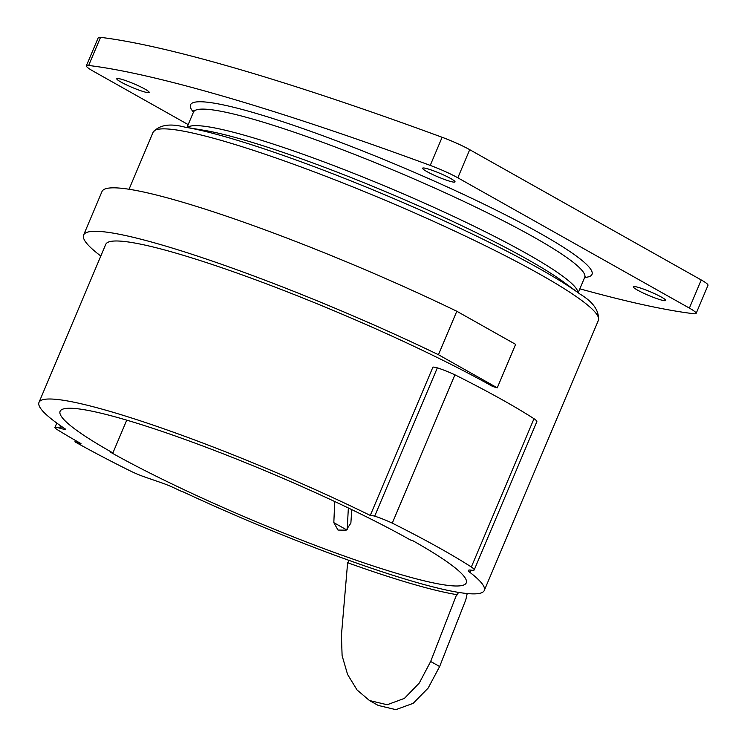 <?xml version="1.0" encoding="UTF-8"?>
<svg xmlns="http://www.w3.org/2000/svg" width="747" height="747" viewBox="0 0 747 747"><rect width="100%" height="100%" fill="white"/><g stroke="black" fill="none" stroke-linecap="round" stroke-linejoin="round"><path stroke-width="1.12" d="M474.196 569.942L536.841 421.644A27.938 3.203 22.9 0 0 533.993 418.703A264.036 30.225 22.9 0 0 454.923 374.817A19.562 2.241 22.9 0 0 437.331 367.86A19.562 2.241 22.9 0 0 432.924 367.122L370.269 515.43A19.562 2.241 22.9 0 1 374.686 516.168A19.562 2.241 22.9 0 1 392.278 523.124A264.036 30.225 22.9 0 1 471.348 567.001A27.938 3.203 22.9 0 1 474.196 569.942A27.938 3.203 22.9 0 1 471.012 570.129L470.059 572.491A27.938 3.203 22.9 0 1 468.416 570.409A27.938 3.203 22.9 0 1 471.012 570.129L470.059 572.491A241.692 27.667 -157.1 0 1 484.28 590.485L598.394 320.342A241.692 27.667 -157.1 0 0 540.062 274.364A241.692 27.667 -157.1 0 0 299.986 166.572A241.692 27.667 -157.1 0 0 153.107 132.247L129.026 189.262M456.632 594.612A240.907 27.574 22.9 0 1 347.626 562.724L341.416 635.37L342.107 655.679L347.579 674.448L357.047 689.957L369.476 700.527L387.151 704.757L404.416 698.38L419.254 683.075L430.664 661.478L456.632 594.612L457.155 594.901L458.499 592.39A241.692 27.667 -157.1 0 0 484.28 590.485M348.354 507.988L347.196 529.539M75.484 440.469L74.915 441.813A272.422 31.187 22.9 0 0 129.754 470.675A16.761 1.924 22.9 0 0 144.871 477.034L161.707 482.851A16.761 1.924 22.9 0 1 174.817 488.23A241.692 27.667 22.9 0 0 181.512 491.377L183.034 491.825A241.692 27.667 -157.1 0 0 348.7 560.269L348.167 562.911M370.269 515.43A241.692 27.667 -157.1 0 0 38.993 402.39L105.747 244.372A241.692 27.667 22.9 0 1 252.626 278.696A241.692 27.667 22.9 0 1 492.693 386.488L497.259 387.824L515.617 344.358L456.809 311.256L438.442 354.722L497.259 387.824M38.993 402.39A241.692 27.667 -157.1 0 0 65.559 429.161A16.761 1.924 22.9 0 1 60.638 428.423L59.592 428.115A15.65 1.793 22.9 0 0 54.933 427.508L56.8 423.073M467.211 593.538L465.811 599.776L439.647 666.529L428.134 688.099L413.175 703.329L395.863 709.65L378.169 705.42L369.476 700.527M334.74 501.536L333.825 522.648L337.999 530.053L346.122 530.183L350.875 523.124L351.753 509.622M100.826 256.016A265.717 30.412 22.9 0 1 83.608 235.025A265.717 30.412 22.9 0 1 438.442 354.722M83.608 235.025L101.975 191.559A265.717 30.412 22.9 0 1 456.809 311.256M74.915 441.813L80.993 443.597A265.717 30.412 22.9 0 1 57.314 429.665A15.65 1.793 22.9 0 1 54.933 427.508M112.9 452.925L110.621 452.262A222.13 25.426 -157.1 0 0 331.266 551.333A222.13 25.426 -157.1 0 0 466.259 582.875A222.13 25.426 -157.1 0 0 412.652 540.613L410.374 539.95A218.778 25.043 22.9 0 0 193.053 442.383A218.778 25.043 22.9 0 0 60.105 411.308A218.778 25.043 22.9 0 0 112.9 452.925L126.747 420.141M348.7 560.269A241.692 27.667 -157.1 0 0 458.499 592.39M638.536 287.446A17.601 2.017 22.9 0 1 656.398 294.514A17.601 2.017 22.9 0 1 665.726 300.471A17.601 2.017 22.9 0 1 648.723 295.476A17.601 2.017 22.9 0 1 633.297 286.773A17.601 2.017 22.9 0 1 638.536 287.446M122.022 79.415A17.601 2.017 22.9 0 1 139.885 86.484A17.601 2.017 22.9 0 1 149.204 92.441A17.601 2.017 22.9 0 1 132.2 87.446A17.601 2.017 22.9 0 1 116.775 78.743A17.601 2.017 22.9 0 1 122.022 79.415M427.844 168.887A17.601 2.017 22.9 0 1 445.707 175.947A17.601 2.017 22.9 0 1 455.035 181.904A17.601 2.017 22.9 0 1 438.031 176.918A17.601 2.017 22.9 0 1 422.597 168.206A17.601 2.017 22.9 0 1 427.844 168.887M188.188 124.609L93.123 71.114A27.938 3.203 22.9 0 1 86.372 65.792A27.938 3.203 22.9 0 1 88.66 65.475A642.439 73.542 22.9 0 1 430.235 165.404A27.938 3.203 22.9 0 1 457.827 177.805L689.378 308.1A27.938 3.203 22.9 0 1 696.12 313.413A27.938 3.203 22.9 0 1 693.842 313.74A642.439 73.542 22.9 0 1 579.859 288.818M86.372 65.792L98.259 37.667A27.938 3.203 22.9 0 1 100.537 37.35A642.439 73.542 22.9 0 1 442.121 137.28A27.938 3.203 22.9 0 1 469.714 149.68L701.256 279.976A27.938 3.203 22.9 0 1 708.007 285.289L696.12 313.413M533.993 418.703L471.348 567.001M454.923 374.817L392.278 523.124M437.331 367.86L374.686 516.168M439.647 666.529L430.664 661.478M346.673 529.884L333.825 522.648M184.826 127.13L204.118 130.323A216.49 24.782 -157.1 0 1 527.195 259.246A216.49 24.782 -157.1 0 1 564.209 282.431L579.943 294.038A237.546 27.191 -157.1 0 0 539.334 268.603A237.546 27.191 -157.1 0 0 184.826 127.13C169.914 123.18 159.344 124.889 153.107 132.247M577.945 292.563A212.353 24.306 -157.1 0 0 526.467 253.485A212.353 24.306 -157.1 0 0 320.519 160.614A212.353 24.306 -157.1 0 0 187.282 127.541M578.197 292.749L584.705 277.352A212.353 24.306 -157.1 0 0 533.451 236.948A212.353 24.306 -157.1 0 0 322.517 142.247A212.353 24.306 -157.1 0 0 193.473 112.087L193.65 110.845M584.677 277.408A217.937 24.95 -157.1 0 0 539.409 232.952A217.937 24.95 -157.1 0 0 301.965 128.241A217.937 24.95 -157.1 0 0 193.454 112.143M457.827 177.805L469.714 149.68M689.378 308.1L701.256 279.976M430.235 165.404L442.121 137.28M88.66 65.475L100.537 37.35M60.582 425.771L59.592 428.115M61.497 426.406L60.638 428.423M579.943 294.038C593.174 301.975 599.318 310.743 598.394 320.342M186.974 127.485L193.473 112.087M585.471 276.353L584.705 277.352"/></g></svg>
